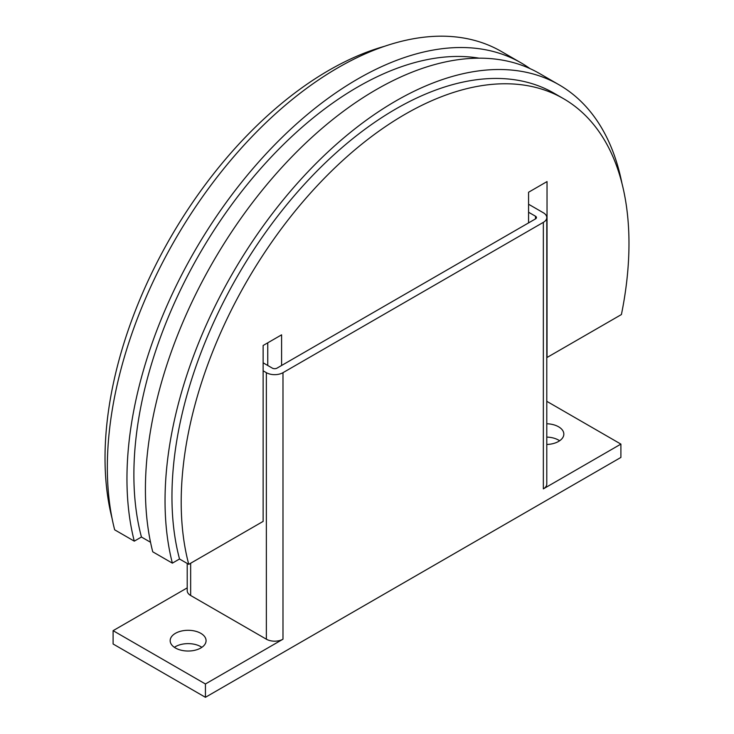 <?xml version="1.0" encoding="UTF-8"?>
<svg xmlns="http://www.w3.org/2000/svg" width="734" height="734" viewBox="0 0 734 734"><rect width="100%" height="100%" fill="white"/><g stroke="black" fill="none" stroke-linecap="round" stroke-linejoin="round"><path stroke-width="1.1" d="M546.784 423.757A17.955 10.368 180 0 1 558.574 426.784A17.955 10.368 180 0 1 563.831 434.115A17.955 10.368 180 0 1 546.784 444.465M559.629 440.776A17.955 10.368 0 0 0 558.574 440.106A17.955 10.368 0 0 0 546.784 437.088M175.426 647.994A17.955 10.368 180 0 1 170.169 640.663A17.955 10.368 180 0 1 181.252 631.084A17.955 10.368 180 0 1 200.813 633.332A17.955 10.368 180 0 1 206.07 640.663A17.955 10.368 180 0 1 194.987 650.241A17.955 10.368 180 0 1 175.426 647.994M201.868 647.324A17.955 10.368 0 0 0 200.813 646.663A17.955 10.368 0 0 0 174.371 647.324M528.572 212.236L535.499 216.227A3.266 1.881 180 0 1 536.453 217.567A3.266 1.881 180 0 1 535.499 218.897L276.984 368.147A3.266 1.881 180 0 1 272.369 368.147L263.13 362.816M528.572 204.236L543.344 212.768A11.753 6.78 180 0 1 546.784 217.567A11.753 6.78 180 0 1 543.344 222.356L282.985 372.679A11.753 6.78 180 0 1 266.369 372.679L263.13 370.808M546.784 217.567L546.784 484.082A11.753 6.78 180 0 1 543.344 488.881L543.344 222.356M205.428 683.978L113.1 630.671L113.1 643.993L205.428 697.3L205.428 683.978L282.985 639.195A11.753 6.78 180 0 1 266.369 639.195L190.656 595.494A11.753 6.78 180 0 1 187.216 590.696L187.216 563.446M113.1 630.671L187.216 587.879M546.784 401.314L620.9 444.107L543.344 488.881M205.428 697.3L620.9 457.429L620.9 444.107M112.036 518.241A316.629 182.803 -60 0 1 105.026 458.099A316.629 182.803 -60 0 1 384.506 46.306M528.572 222.888L528.572 192.244L547.032 181.582L547.032 357.486L621.414 314.547A316.629 182.803 120 0 0 628.974 243.55A316.629 182.803 120 0 0 563.4 98.604L554.161 93.273A316.629 182.803 120 0 0 310.17 178.096A316.629 182.803 120 0 0 171.958 496.744A316.629 182.803 120 0 0 179.527 559.005L172.371 563.143A326.419 188.464 -60 0 1 172.371 429.876A326.419 188.464 -60 0 1 335.099 145.433A326.419 188.464 -60 0 1 559.06 84.795A326.419 188.464 -60 0 1 621.964 183.399M563.4 98.604A316.629 182.803 120 0 0 319.4 183.427A316.629 182.803 120 0 0 181.197 502.074A316.629 182.803 120 0 0 188.757 564.336L179.527 559.005M559.06 84.795L539.444 73.464A326.419 188.464 120 0 0 315.473 134.111A326.419 188.464 120 0 0 152.745 418.554A326.419 188.464 120 0 0 152.745 551.812L172.371 563.143M479.119 58.169A316.629 182.803 120 0 0 250.633 180.344A316.629 182.803 120 0 0 133.882 474.751A316.629 182.803 120 0 0 141.442 537.022L134.285 541.151A326.419 188.464 -60 0 1 134.285 407.893A326.419 188.464 -60 0 1 297.013 123.45A326.419 188.464 -60 0 1 520.975 62.803A326.419 188.464 -60 0 1 529.948 68.583M520.975 62.803L501.359 51.472A326.419 188.464 120 0 0 277.397 112.118A326.419 188.464 120 0 0 114.66 396.562A326.419 188.464 120 0 0 114.66 529.82L134.285 541.151M150.534 542.27L141.442 537.022M188.757 564.336L263.13 521.397L263.13 345.494L281.599 334.832L281.599 365.477M267.754 365.477L267.754 342.824M535.499 218.897L535.499 216.227M266.369 639.195L266.369 372.679M282.985 639.195L282.985 372.679M190.656 595.494L190.656 563.235"/></g></svg>
